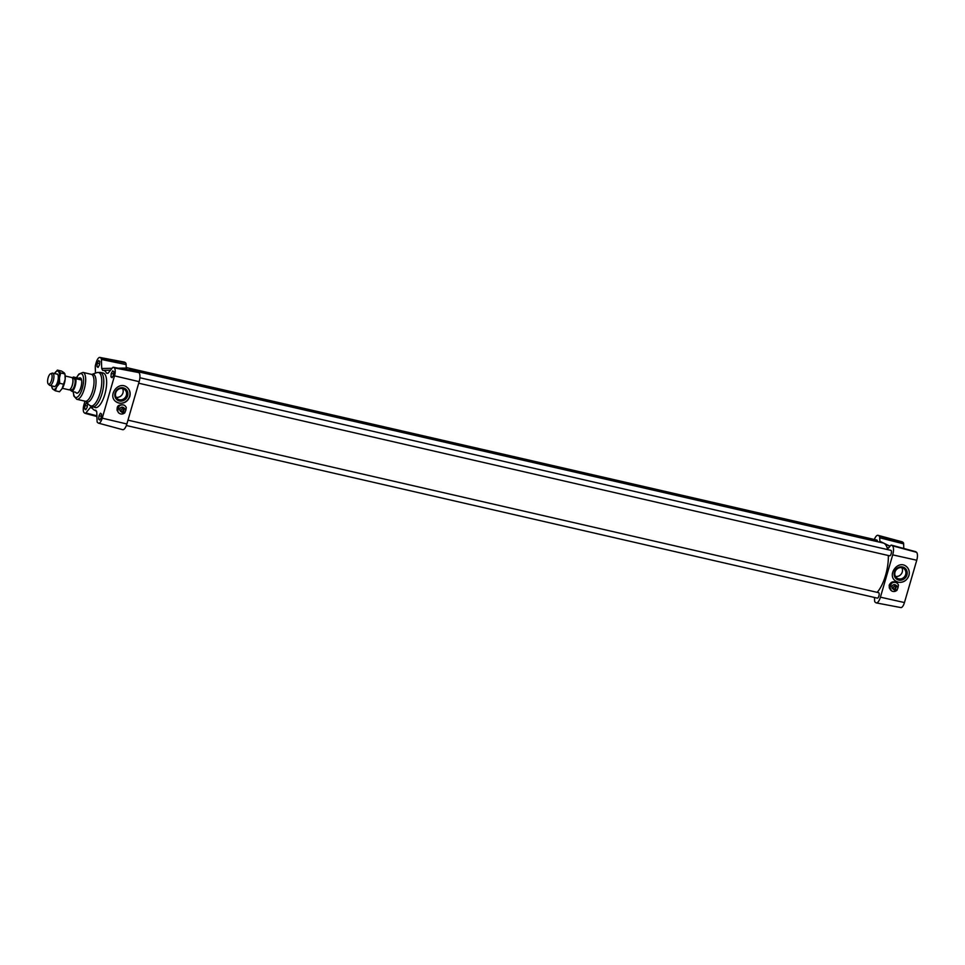 <?xml version="1.0" encoding="UTF-8"?>
<svg xmlns="http://www.w3.org/2000/svg" width="965" height="965" viewBox="0 0 965 965"><rect width="100%" height="100%" fill="white"/><g stroke="black" fill="none" stroke-linecap="round" stroke-linejoin="round"><path stroke-width="1.45" d="M124.485 408.364L123.206 412.767A2.364 2.171 126.3 0 0 124.485 408.364L124.244 408.183A2.364 2.171 126.3 0 0 123.375 407.99L123.629 408.171A2.364 2.171 126.3 0 0 122.35 412.574L123.629 408.171M124.823 408.569L123.399 407.532A2.364 2.171 126.3 0 0 120.251 408.147A2.364 2.171 126.3 0 0 120.601 411.343L122.024 412.381M122.374 412.501A2.364 2.171 126.3 0 0 122.965 412.586L123.206 412.767M124.244 408.183L122.965 412.586M125.643 410.029L126.306 407.773A4.729 4.355 126.3 0 0 119.141 406.12L117.706 411.09A4.729 4.355 126.3 0 0 124.859 412.743L125.124 411.826M119.141 406.12L117.706 411.09M119.202 413.249L118.381 412.634C115.691 406.748 117.561 404.214 124.015 405.047L124.799 405.614M118.695 405.795A4.729 4.355 126.3 0 0 117.26 410.764M125.631 410.716A4.729 4.355 126.3 0 0 126.041 408.665M895.375 590.254A2.364 2.171 126.3 0 0 896.654 585.851L895.134 590.073A2.364 2.171 126.3 0 1 894.543 589.977M896.992 586.044L895.568 585.007A2.364 2.171 126.3 0 0 892.42 585.622A2.364 2.171 126.3 0 0 892.77 588.819L894.193 589.856A2.364 2.171 126.3 0 0 894.519 590.049L895.797 585.646A2.364 2.171 126.3 0 0 894.193 589.856M896.654 585.851L896.413 585.671A2.364 2.171 126.3 0 0 895.544 585.466L895.797 585.646M896.413 585.671L895.134 590.073M897.812 587.504L898.475 585.248A4.729 4.355 126.3 0 0 891.31 583.608L889.875 588.578A4.729 4.355 126.3 0 0 897.028 590.218L897.293 589.301M891.31 583.608L889.875 588.578M891.371 590.725L889.127 585.369C890.707 581.967 893.047 581.002 896.147 582.486L896.968 583.101M890.864 583.282A4.729 4.355 126.3 0 0 889.428 588.24M897.788 588.192A4.729 4.355 126.3 0 0 898.21 586.141M126.234 367.532L876.883 540.074A2.798 1.013 102.9 0 1 877.426 541.679M127.971 420.149L878.62 592.679A2.798 1.013 102.9 0 1 878.994 595.634A2.798 1.013 102.9 0 1 877.366 598.131L126.343 425.517M139.889 377.749L890.924 550.364A2.798 1.013 102.9 0 1 891.286 553.319A2.798 1.013 102.9 0 1 889.67 555.816L138.707 383.214M131.264 370.669A26.791 9.734 -77.1 0 0 129.575 369.788A26.791 9.734 -77.1 0 0 128.659 369.692L126.439 369.752M129.575 369.788L883.132 542.981A26.791 9.734 102.9 0 1 883.988 543.307A26.791 9.734 102.9 0 1 887.112 547.698A26.791 9.734 102.9 0 1 887.643 549.616M888.331 555.514A26.791 9.734 102.9 0 1 877.125 592.329M95.475 373.117L95.27 366.929A3.004 1.086 102.9 0 1 95.583 364.71L96.247 362.442A6.743 2.449 102.9 0 1 99.841 357.424A6.743 2.449 102.9 0 1 100.227 357.593L100.987 358.136A3.004 1.086 102.9 0 1 101.409 359.463L101.711 368.509L102.7 370.427A20.374 7.406 102.9 0 1 103.11 370.379A20.374 7.406 102.9 0 1 106.512 373.226L108.08 373.178L112.591 367.677A3.004 1.086 102.9 0 1 113.339 367.255A3.004 1.086 102.9 0 1 113.508 367.327L114.256 367.882A6.743 2.449 102.9 0 1 114.521 375.855L102.23 418.171A6.743 2.449 102.9 0 1 98.563 423.177A6.743 2.449 102.9 0 1 98.237 423.02L97.489 422.477A3.004 1.086 102.9 0 1 97.067 421.15L96.765 412.103L95.776 410.185A20.374 7.406 102.9 0 1 94.015 409.92A20.374 7.406 102.9 0 1 91.952 407.387L91.53 406.892M137.621 371.947A3.944 1.435 102.9 0 1 137.874 371.935A3.944 1.435 102.9 0 1 138.104 372.032L138.851 372.587A7.684 2.786 102.9 0 1 139.153 381.67L126.861 423.985A7.684 2.786 102.9 0 1 122.676 429.678L98.563 423.177M99.841 357.424L124.389 362.092A7.684 2.786 102.9 0 1 124.823 362.297L125.571 362.84A3.944 1.435 102.9 0 1 126.138 364.589L126.246 368.051L118.237 368.184M91.952 407.387L90.396 407.435L85.873 412.936A3.004 1.086 102.9 0 1 85.101 413.346A3.004 1.086 102.9 0 1 84.968 413.285L84.208 412.731A6.743 2.449 102.9 0 1 83.943 404.757L84.606 402.489A3.004 1.086 102.9 0 1 85.113 401.211M127.344 369.945L126.246 368.051M87.513 403.744L87.224 407.158L85.776 409.739L84.63 408.895L84.932 405.481L86.367 402.9L87.513 403.744M110.951 376.869L111.252 373.455L112.7 370.874L113.846 371.718L113.544 375.132L112.097 377.713L110.951 376.869L112.386 377.206M98.659 419.184L98.961 415.77L100.396 413.189L101.554 414.033L101.253 417.447L99.805 420.028L98.659 419.184L100.095 419.51M99.516 364.842L98.068 367.424L96.922 366.579L97.224 363.166L98.659 360.584L99.805 361.429L99.516 364.842M107.983 373.286L106.512 373.226L108.08 373.178M100.348 372.369L103.207 373.021A17.732 6.441 102.9 0 1 104.823 394.408A17.732 6.441 102.9 0 1 96.609 407.519A17.732 6.441 102.9 0 1 95.27 407.592L89.456 405.264A17.201 6.248 102.9 0 0 100.01 393.213A17.201 6.248 102.9 0 0 96.97 372.587L100.348 372.369A17.732 6.441 102.9 0 1 101.964 393.744A17.732 6.441 102.9 0 1 92.399 406.928M79.468 377.954A7.877 2.859 102.9 0 1 80.252 377.858A7.877 2.859 102.9 0 1 80.964 387.363A7.877 2.859 102.9 0 1 76.718 393.213A7.877 2.859 102.9 0 1 75.873 392.538M874.35 539.483A7.684 2.786 102.9 0 1 878.017 535.322L902.142 541.823A6.743 2.449 102.9 0 1 902.456 541.98L903.204 542.523A3.004 1.086 102.9 0 1 903.638 543.85L903.783 548.47M915.435 551.642A3.004 1.086 102.9 0 1 915.592 551.654A3.004 1.086 102.9 0 1 915.737 551.715L916.485 552.269A6.743 2.449 102.9 0 1 916.75 560.243L904.458 602.558A6.743 2.449 102.9 0 1 900.852 607.576L876.317 602.908A7.684 2.786 102.9 0 1 875.882 602.703L875.122 602.16A3.944 1.435 102.9 0 1 874.567 600.411L874.471 597.468M888.283 548.229L887.112 547.698L887.595 548.349M887.112 547.698L888.729 547.806L890.466 545.695A3.944 1.435 102.9 0 1 891.479 545.141A3.944 1.435 102.9 0 1 891.66 545.237L892.408 545.792A7.684 2.786 102.9 0 1 892.709 554.863L880.418 597.178A7.684 2.786 102.9 0 1 876.317 602.908M878.017 535.322A7.684 2.786 102.9 0 1 878.379 535.491L879.139 536.045A3.944 1.435 102.9 0 1 879.694 537.782L879.935 542.246M901.841 567.685A5.874 5.404 -53.7 0 1 895.448 576.394M908.946 575.442C906.931 580.556 903.397 582.824 898.319 582.245L895.496 580.966C886.714 575.068 897.872 559.688 906.135 566.298C908.933 568.578 909.862 571.63 908.946 575.442M906.087 566.25A9.059 8.347 -53.7 0 1 908.27 577.034A9.059 8.347 -53.7 0 1 898.174 582.136A9.059 8.347 -53.7 0 1 895.399 580.894M122.519 388.557A5.874 5.404 -53.7 0 1 116.126 397.278M129.817 396.47C127.802 401.573 124.183 403.792 118.985 403.117L116.09 401.79C107.067 395.71 118.393 380.451 126.885 387.218C129.756 389.57 130.733 392.659 129.817 396.47M126.801 387.158A9.059 8.347 -53.7 0 1 128.936 397.93A9.059 8.347 -53.7 0 1 118.852 403.008A9.059 8.347 -53.7 0 1 116.041 401.742M96.922 366.579L98.358 366.905M98.961 415.77L101.349 416.313M111.252 373.455L113.641 374.01M97.224 363.166L99.612 363.709M84.63 408.895L86.066 409.22M84.932 405.481L87.32 406.024M119.407 399.739A5.874 5.404 -53.7 0 1 116.09 391.911A5.874 5.404 -53.7 0 1 124.497 389.426A5.874 5.404 -53.7 0 1 119.407 399.739M123.255 387.846A6.9 6.345 126.3 0 0 114.968 396.434A6.9 6.345 126.3 0 0 125.824 398.919A6.9 6.345 126.3 0 0 123.255 387.846M898.729 578.867A5.874 5.404 -53.7 0 1 895.424 571.039A5.874 5.404 -53.7 0 1 903.819 568.554A5.874 5.404 -53.7 0 1 898.729 578.867M902.577 566.974A6.9 6.345 126.3 0 0 894.302 575.55A6.9 6.345 126.3 0 0 905.146 578.047A6.9 6.345 126.3 0 0 902.577 566.974M51.338 373.817A5.392 1.954 102.9 0 1 51.507 380.367A5.392 1.954 102.9 0 1 48.25 383.986A5.392 1.954 102.9 0 1 47.948 378.521A5.392 1.954 102.9 0 1 50.602 373.732A5.392 1.954 102.9 0 1 51.338 373.817M48.25 383.986L49.408 385.156A6.309 2.292 -77.1 0 0 49.878 385.433A6.309 2.292 -77.1 0 0 53.413 380.258A6.309 2.292 -77.1 0 0 53.015 373.286A6.309 2.292 -77.1 0 0 52.701 373.141A6.309 2.292 -77.1 0 0 52.158 373.178L50.602 373.732M68.575 389.655A6.309 2.292 -77.1 0 0 68.889 389.8A6.309 2.292 -77.1 0 0 70.771 388.533A6.309 2.292 -77.1 0 0 72.845 379.474A6.309 2.292 -77.1 0 0 72.025 377.653A6.309 2.292 -77.1 0 0 71.712 377.508L65.21 376.012M72.882 379.715A5.718 2.075 102.9 0 1 72.918 379.933A5.718 2.075 102.9 0 1 71.036 388.147A5.718 2.075 102.9 0 1 70.903 388.328M69.709 389.631A7.684 2.786 102.9 0 0 69.733 389.751L72.122 391.44L75.62 392.248M78.406 378.147L80.385 378.171L80.795 379.836L78.406 378.147L73.4 377.001L75.789 378.69A7.684 2.786 102.9 0 1 75.198 385.94A7.684 2.786 102.9 0 1 72.122 391.44M80.795 379.836L75.789 378.69M72.375 378.027A7.684 2.786 102.9 0 1 73.4 377.001M80.095 378.027A7.684 2.786 102.9 0 1 80.204 378.051A7.684 2.786 102.9 0 1 80.59 378.22A7.684 2.786 102.9 0 1 81.072 386.712A7.684 2.786 102.9 0 1 76.766 393.02A7.684 2.786 102.9 0 1 76.621 392.984M72.52 378.304L74.04 378.654A5.718 2.075 102.9 0 1 74.317 378.787A5.718 2.075 102.9 0 1 74.679 385.095A5.718 2.075 102.9 0 1 71.482 389.788L69.963 389.438M62.46 388.183A9.457 3.438 102.9 0 1 62.001 388.907A9.457 3.438 102.9 0 1 61.989 388.931L65.174 379.269A9.457 3.438 102.9 0 1 62.46 388.183L59.516 391.754L55.319 390.789L52.882 389.185A9.457 3.438 -77.1 0 0 56.742 386.869A9.457 3.438 -77.1 0 0 59.444 377.954A9.457 3.438 -77.1 0 0 58.286 371.356A9.457 3.438 -77.1 0 0 54.884 372.96A9.457 3.438 -77.1 0 0 54.498 373.552M65.065 374.939A9.457 3.438 102.9 0 1 65.125 375.313A9.457 3.438 102.9 0 1 65.174 379.269L64.92 373.925L64.016 372.671L61.567 371.079L57.381 370.114L60.723 372.96L59.444 377.954L59.697 383.298L56.742 386.869L55.319 390.789M56.428 373.998A6.502 2.364 102.9 0 1 57.731 374.492A6.502 2.364 102.9 0 1 57.888 380.801A6.502 2.364 102.9 0 1 54.993 386.41A6.502 2.364 102.9 0 1 53.606 386.29M54.426 373.684L57.381 370.114M51.676 385.843A9.457 3.438 -77.1 0 0 51.76 386.555A9.457 3.438 -77.1 0 0 52.882 389.185L51.821 386.917M65.125 375.313L64.92 373.925L60.723 372.96M63.883 384.263L59.697 383.298M139.153 381.67L114.521 375.855M138.851 372.587L114.256 367.882M138.104 372.032L113.508 367.327M126.138 364.589L101.409 359.463M125.571 362.84L100.987 358.136M124.823 362.297L100.227 357.593M96.886 415.819L85.873 412.936M90.396 407.435L92.471 408.376M126.861 423.985L102.23 418.171M96.97 372.587L92.037 374.336A14.318 5.199 102.9 0 1 94.558 391.501A14.318 5.199 102.9 0 1 85.776 401.524L89.456 405.264M92.037 374.336L91.349 374.336A13.787 5.006 102.9 0 1 92.604 390.97A13.787 5.006 102.9 0 1 85.173 401.223L85.776 401.524M76.44 377.701L78.889 374.058L83.002 372.418A13.787 5.006 102.9 0 1 84.257 389.052A13.787 5.006 102.9 0 1 76.826 399.305L85.173 401.223M76.597 377.737A12.219 4.439 102.9 0 1 82.664 374.915A12.219 4.439 102.9 0 1 82.327 388.364A12.219 4.439 102.9 0 1 76.838 397.339A12.219 4.439 102.9 0 1 73.376 391.73M112.085 368.304L101.711 368.509M892.408 545.792L916.485 552.269M892.709 554.863L916.75 560.243M891.66 545.237L915.737 551.715M879.139 536.045L903.204 542.523M879.694 537.782L903.638 543.85M878.379 535.491L902.456 541.98M880.418 597.178L904.458 602.558M890.056 546.19L879.803 541.256M113.339 367.255L137.874 371.935M85.101 413.346L96.91 416.53M83.002 372.418L91.349 374.336M76.826 399.305L73.835 396.024L73.219 391.694M889.899 546.371L883.988 543.307M915.592 551.654L891.479 545.141M94.015 409.92L96.681 411.307M103.11 370.379L110.541 370.186M49.878 385.433L54.728 386.543M62.387 388.304L68.889 389.8M52.701 373.141L57.562 374.263M51.76 386.555L51.917 387.556"/></g></svg>
